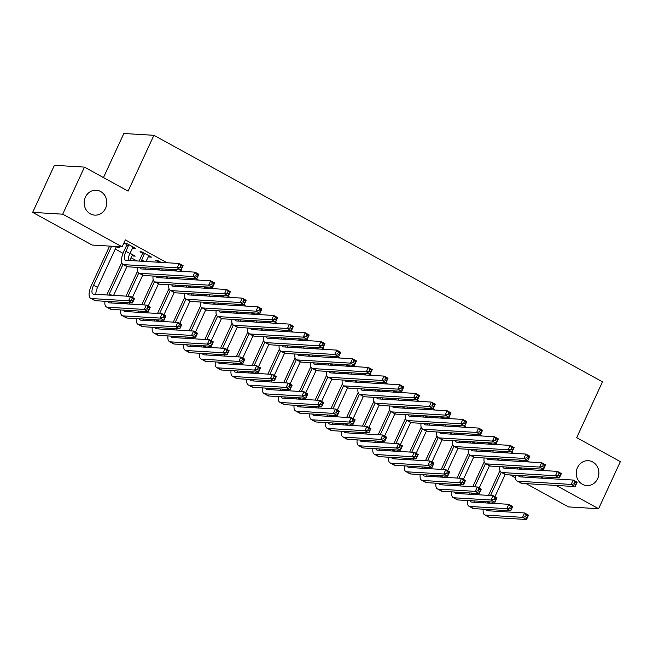 <?xml version="1.0" encoding="UTF-8"?>
<svg xmlns="http://www.w3.org/2000/svg" width="653" height="653" viewBox="0 0 653 653"><rect width="100%" height="100%" fill="white"/><g stroke="black" fill="none" stroke-linecap="round" stroke-linejoin="round"><path stroke-width="0.98" d="M105.582 208.234A12.464 11.321 -86.6 0 1 94.75 215.131A12.464 11.321 -86.6 0 1 85.404 197.141A12.464 11.321 -86.6 0 1 96.244 190.243A12.464 11.321 -86.6 0 1 105.582 208.234M597.65 478.682A12.464 11.321 -86.6 0 1 586.818 485.579A12.464 11.321 -86.6 0 1 577.481 467.597A12.464 11.321 -86.6 0 1 588.312 460.692A12.464 11.321 -86.6 0 1 597.65 478.682M115.263 249.038L123.033 253.315M131.024 257.706L136.926 260.947M150.019 268.146L152.688 269.607M165.772 276.807L168.45 278.276M181.534 285.467L184.211 286.936M197.296 294.128L199.973 295.597M213.058 302.796L215.735 304.265M228.819 311.457L231.497 312.926M244.581 320.117L247.258 321.586M260.343 328.786L263.012 330.247M276.105 337.446L278.774 338.915M291.867 346.106L294.536 347.576M307.628 354.767L310.297 356.236M323.39 363.435L326.059 364.905M339.152 372.096L341.821 373.565M354.914 380.756L357.583 382.225M370.675 389.425L373.345 390.886M386.437 398.085L389.106 399.554M402.199 406.746L404.868 408.215M417.961 415.406L420.63 416.875M433.723 424.075L436.392 425.544M449.484 432.735L452.154 434.204M465.246 441.395L467.915 442.865M481 450.064L483.677 451.525M496.762 458.724L499.439 460.194M92.073 245.038L32.65 212.38L62.712 214.184L122.127 246.842L92.073 245.038M62.712 214.184L84.466 167.103L54.403 165.299L32.65 212.38M103.484 177.559L123.85 133.498L153.904 135.302L602.474 381.842L576.689 437.641L620.35 461.638L598.597 508.72L568.534 506.916L526.187 483.644M515.495 477.767L510.426 474.976M512.295 467.368L511.707 468.642M133.547 255.209L133.179 256.009L135.212 256.123L130.004 253.266M133.179 256.009L132.086 255.405M149.79 256.188L149.431 256.98L151.455 257.102L142.003 251.903L139.971 251.78L142.525 253.184M149.431 256.98L148.337 256.376M176.857 271.06L174.18 269.591M174.049 270.513L172.155 269.469M208.38 288.389L205.703 286.92M205.573 287.842L203.679 286.798M239.904 305.71L237.227 304.241M237.096 305.163L235.194 304.118M271.428 323.039L268.75 321.57M268.62 322.492L266.718 321.447M302.943 340.36L300.274 338.891M300.143 339.813L298.241 338.768M334.467 357.689L331.797 356.22M331.667 357.142L329.765 356.097M365.99 375.01L363.321 373.549M363.19 374.463L361.289 373.426M397.514 392.339L394.845 390.869M394.714 391.792L392.812 390.747M429.037 409.668L426.368 408.198M426.229 409.121L424.336 408.076M460.561 426.989L457.892 425.519M457.753 426.442L455.859 425.397M492.084 444.318L489.407 442.848M489.277 443.771L487.383 442.726M523.608 461.638L520.931 460.169M520.8 461.091L518.906 460.055M529.493 461.998L526.824 460.528M513.731 453.329L511.062 451.86M497.97 444.669L495.3 443.199M482.208 436.008L479.539 434.539M466.446 427.34L463.777 425.878M450.692 418.679L448.015 417.21M434.931 410.019L432.253 408.549M419.169 401.358L416.492 399.889M403.407 392.69L400.73 391.22M387.645 384.029L384.968 382.56M371.884 375.369L369.206 373.9M356.122 366.7L353.453 365.239M340.36 358.04L337.691 356.571M324.598 349.379L321.929 347.91M308.836 340.719L306.167 339.25M293.075 332.05L290.405 330.581M277.313 323.39L274.644 321.921M261.551 314.73L258.882 313.26M245.789 306.061L243.12 304.592M230.027 297.401L227.358 295.931M214.266 288.74L211.596 287.271M198.504 280.08L195.835 278.611M182.742 271.411L180.073 269.942M166.98 262.751L125.352 239.871L122.127 246.842M507.846 452.978L505.169 451.509M505.038 452.431L503.145 451.386M476.323 435.649L473.654 434.188M473.515 435.102L471.621 434.065M444.799 418.328L442.13 416.859M441.991 417.781L440.098 416.736M413.276 400.999L410.606 399.53M410.476 400.452L408.574 399.407M381.752 383.678L379.083 382.209M378.952 383.131L377.05 382.087M350.228 366.349L347.559 364.88M347.429 365.802L345.527 364.758M318.705 349.029L316.036 347.559M315.905 348.482L314.003 347.437M287.181 331.7L284.512 330.23M284.382 331.153L282.48 330.108M255.666 314.371L252.989 312.909M252.858 313.824L250.956 312.787M224.142 297.05L221.465 295.58M221.334 296.503L219.441 295.458M192.619 279.721L189.941 278.251M189.811 279.174L187.917 278.129M161.095 262.4L157.765 260.563L155.732 260.441L158.287 261.853M134.028 247.52L133.669 248.32L135.693 248.442L126.241 243.243L124.209 243.12L126.764 244.524M133.669 248.32L132.575 247.716M117.769 246.581L117.418 247.34L119.45 247.463L117.85 246.589M117.418 247.34L116.324 246.744M542.357 469.172L541.77 470.446M540.488 476.78L543.157 478.249M556.25 485.44L598.597 508.72M84.466 167.103L128.119 191.1L153.904 135.302M520.025 467.834L519.992 467.899A9.738 3.738 -61.2 0 0 519.478 469.107M524.832 468.128L524.245 469.401M517.429 468.985A14.611 5.608 118.8 0 1 517.968 467.777L517.992 467.711M520.768 461.467L520.874 460.169M522.302 475.686A9.738 3.738 -61.2 0 0 522.318 477M518.506 475.466A9.738 3.738 -61.2 0 0 519.364 476.674A9.738 3.738 -61.2 0 0 520.025 476.861L573.203 480.053L577.138 482.216L575.13 486.575L521.951 483.383A14.611 5.608 118.8 0 1 520.963 483.114L517.021 480.943A14.611 5.608 118.8 0 1 515.609 475.286M575.603 484.681L576.411 482.934L574.836 482.069L574.028 483.816L575.603 484.681L575.13 486.575L571.187 484.412L518.017 481.22A14.611 5.608 118.8 0 1 517.021 480.943M574.028 483.816L571.187 484.412L573.203 480.053L574.836 482.069M576.411 482.934L577.138 482.216M485.073 502.892A14.611 5.608 118.8 0 1 485.603 501.675L485.628 501.618M488.509 495.374L499.986 470.544M508.581 467.148L507.993 468.421M502.745 466.797A9.738 3.738 -61.2 0 0 503.602 468.013A9.738 3.738 -61.2 0 0 504.263 468.201L557.442 471.384L561.376 473.556L559.368 477.914L506.189 474.723A14.611 5.608 118.8 0 1 505.202 474.445L494.941 496.68M492.468 502.026L491.88 503.3M559.841 476.021L560.649 474.274L559.074 473.409L558.266 475.155L559.841 476.021L559.368 477.914L555.425 475.743L502.255 472.56A14.611 5.608 118.8 0 1 501.259 472.282L490.542 495.496M487.66 501.733L487.636 501.798A9.738 3.738 -61.2 0 0 487.114 503.014M489.938 509.593A9.738 3.738 -61.2 0 0 489.954 510.899M486.142 509.364A9.738 3.738 -61.2 0 0 487.007 510.581A9.738 3.738 -61.2 0 0 487.669 510.76L524.588 512.972L528.53 515.144L526.514 519.502L489.595 517.29A14.611 5.608 118.8 0 1 488.599 517.013L484.657 514.842A14.611 5.608 118.8 0 1 483.244 509.185M526.995 517.609L527.804 515.862L526.22 514.997L525.42 516.743L526.995 517.609L526.514 519.502L522.571 517.339L485.652 515.119A14.611 5.608 118.8 0 1 484.657 514.842M525.42 516.743L522.571 517.339L524.588 512.972L526.22 514.997M527.804 515.862L528.53 515.144M504.263 459.173L504.23 459.239A9.738 3.738 -61.2 0 0 503.716 460.447M509.071 459.459L508.483 460.732M501.667 460.324A14.611 5.608 118.8 0 1 502.206 459.116L502.23 459.051M505.006 452.807L505.112 451.509M506.54 467.026A9.738 3.738 -61.2 0 0 506.557 468.34M505.202 474.445L501.259 472.282A14.611 5.608 118.8 0 1 499.847 466.626M558.266 475.155L555.425 475.743L557.442 471.384L559.074 473.409M560.649 474.274L561.376 473.556M488.501 450.513L488.468 450.578A9.738 3.738 -61.2 0 0 487.954 451.786M493.309 450.799L492.721 452.072M485.905 451.664A14.611 5.608 118.8 0 1 486.444 450.456L486.469 450.39M489.252 444.146L489.35 442.84M490.778 458.365A9.738 3.738 -61.2 0 0 490.795 459.671M486.983 458.137A9.738 3.738 -61.2 0 0 487.84 459.353A9.738 3.738 -61.2 0 0 488.509 459.532L541.68 462.724L545.614 464.887L543.606 469.246L490.427 466.062A14.611 5.608 118.8 0 1 489.44 465.785L485.497 463.622A14.611 5.608 118.8 0 1 484.085 457.965M544.08 467.352L544.888 465.613L543.312 464.748L542.504 466.487L544.08 467.352L543.606 469.246L539.664 467.083L486.493 463.899A14.611 5.608 118.8 0 1 485.497 463.622L474.78 486.836M542.504 466.487L539.664 467.083L541.68 462.724L543.312 464.748M544.888 465.613L545.614 464.887M469.311 494.223A14.611 5.608 118.8 0 1 469.842 493.015L469.866 492.95M472.748 486.714L484.224 461.875M492.819 458.488L492.231 459.761M489.448 465.793L479.18 488.02M476.706 493.358L476.119 494.631M471.899 493.072L471.874 493.137A9.738 3.738 -61.2 0 0 471.352 494.345M474.176 500.924A9.738 3.738 -61.2 0 0 474.192 502.239M470.38 500.696A9.738 3.738 -61.2 0 0 471.246 501.912A9.738 3.738 -61.2 0 0 471.907 502.1L508.826 504.312L512.768 506.475L510.752 510.842L473.833 508.622A14.611 5.608 118.8 0 1 472.837 508.344L468.895 506.181A14.611 5.608 118.8 0 1 467.483 500.525M511.234 508.948L512.042 507.201L510.458 506.336L509.658 508.075L511.234 508.948L510.752 510.842L506.818 508.671L469.891 506.459A14.611 5.608 118.8 0 1 468.895 506.181M509.658 508.075L506.818 508.671L508.826 504.312L510.458 506.336M512.042 507.201L512.768 506.475M453.549 485.563A14.611 5.608 118.8 0 1 454.08 484.355L454.104 484.289M456.994 478.053L468.47 453.215M477.057 449.827L476.47 451.101M471.221 449.476A9.738 3.738 -61.2 0 0 472.078 450.692A9.738 3.738 -61.2 0 0 472.748 450.872L525.918 454.064L529.852 456.227L527.844 460.585L474.674 457.402A14.611 5.608 118.8 0 1 473.678 457.124L463.418 479.351M460.945 484.697L460.357 485.971M469.744 454.961L459.018 478.176M456.137 484.412L456.112 484.477A9.738 3.738 -61.2 0 0 455.59 485.685M458.414 492.264A9.738 3.738 -61.2 0 0 458.43 493.57M454.619 492.035A9.738 3.738 -61.2 0 0 455.484 493.252A9.738 3.738 -61.2 0 0 456.145 493.439L493.064 495.651L497.006 497.815L494.99 502.173L458.071 499.961A14.611 5.608 118.8 0 1 457.076 499.684L453.133 497.521A14.611 5.608 118.8 0 1 451.721 491.864M495.472 500.28L496.28 498.541L494.705 497.668L493.897 499.414L495.472 500.28L494.99 502.173L491.056 500.01L454.129 497.798A14.611 5.608 118.8 0 1 453.133 497.521M493.897 499.414L491.056 500.01L493.064 495.651L494.705 497.668M496.28 498.541L497.006 497.815M472.739 441.844L472.707 441.91A9.738 3.738 -61.2 0 0 472.192 443.126M477.547 442.138L476.959 443.411M470.144 443.003A14.611 5.608 118.8 0 1 470.682 441.787L470.707 441.722M473.49 435.486L473.588 434.18M475.017 449.705A9.738 3.738 -61.2 0 0 475.033 451.011M528.318 458.692L529.126 456.945L527.551 456.08L526.742 457.826L528.318 458.692L527.844 460.585L523.902 458.422L470.731 455.231A14.611 5.608 118.8 0 1 469.736 454.953A14.611 5.608 118.8 0 1 468.323 449.297M526.742 457.826L523.902 458.422L525.918 454.064L527.551 456.08M529.126 456.945L529.852 456.227M456.978 433.184L456.953 433.249A9.738 3.738 -61.2 0 0 456.431 434.457M461.785 433.47L461.198 434.743M454.382 434.335A14.611 5.608 118.8 0 1 454.921 433.127L454.945 433.061M457.729 426.817L457.826 425.519M459.255 441.036A9.738 3.738 -61.2 0 0 459.271 442.35M455.459 440.808A9.738 3.738 -61.2 0 0 456.325 442.024A9.738 3.738 -61.2 0 0 456.986 442.212L510.156 445.395L514.099 447.566L512.083 451.925L458.912 448.733A14.611 5.608 118.8 0 1 457.916 448.456L447.656 470.691M512.556 450.031L513.364 448.285L511.789 447.419L510.981 449.166L512.556 450.031L512.083 451.925L508.14 449.762L454.97 446.57A14.611 5.608 118.8 0 1 453.974 446.293A14.611 5.608 118.8 0 1 452.562 440.636M510.981 449.166L508.14 449.762L510.156 445.395L511.789 447.419M513.364 448.285L514.099 447.566M437.788 476.902A14.611 5.608 118.8 0 1 438.318 475.686L438.351 475.629M441.232 469.393L452.709 444.554M461.304 441.159L460.708 442.432M445.183 476.037L444.595 477.31M453.982 446.301L443.256 469.507M440.375 475.751L440.351 475.808A9.738 3.738 -61.2 0 0 439.828 477.025M442.652 483.604A9.738 3.738 -61.2 0 0 442.669 484.91M438.857 483.375A9.738 3.738 -61.2 0 0 439.722 484.591A9.738 3.738 -61.2 0 0 440.383 484.771L477.302 486.991L481.245 489.154L479.229 493.513L442.31 491.301A14.611 5.608 118.8 0 1 441.314 491.023L437.371 488.86A14.611 5.608 118.8 0 1 435.959 483.204M479.71 491.619L480.518 489.872L478.943 489.007L478.135 490.754L479.71 491.619L479.229 493.513L475.294 491.35L438.367 489.13A14.611 5.608 118.8 0 1 437.371 488.86M478.135 490.754L475.294 491.35L477.302 486.991L478.943 489.007M480.518 489.872L481.245 489.154M422.026 468.234A14.611 5.608 118.8 0 1 422.556 467.026L422.589 466.96M425.47 460.724L436.947 435.886M445.542 432.498L444.954 433.772M439.698 432.147A9.738 3.738 -61.2 0 0 440.563 433.363A9.738 3.738 -61.2 0 0 441.224 433.551L494.394 436.735L498.337 438.906L496.321 443.265L443.15 440.073A14.611 5.608 118.8 0 1 442.154 439.796L431.894 462.03M429.421 467.377L428.833 468.65M496.794 441.371L497.602 439.624L496.027 438.759L495.219 440.497L496.794 441.371L496.321 443.265L492.378 441.093L439.208 437.91A14.611 5.608 118.8 0 1 438.212 437.632L427.495 460.847M424.613 467.083L424.589 467.148A9.738 3.738 -61.2 0 0 424.066 468.364M426.891 474.935A9.738 3.738 -61.2 0 0 426.907 476.249M423.095 474.715A9.738 3.738 -61.2 0 0 423.96 475.923A9.738 3.738 -61.2 0 0 424.621 476.11L461.54 478.322L465.483 480.494L463.467 484.853L426.548 482.632A14.611 5.608 118.8 0 1 425.552 482.363L421.609 480.192A14.611 5.608 118.8 0 1 420.197 474.535M463.948 482.959L464.756 481.212L463.181 480.347L462.373 482.094L463.948 482.959L463.467 484.853L459.532 482.681L422.605 480.469A14.611 5.608 118.8 0 1 421.609 480.192M462.373 482.094L459.532 482.681L461.54 478.322L463.181 480.347M464.756 481.212L465.483 480.494M441.216 424.523L441.191 424.589A9.738 3.738 -61.2 0 0 440.669 425.797M446.023 424.809L445.436 426.083M438.628 425.674A14.611 5.608 118.8 0 1 439.159 424.466L439.183 424.401M441.967 418.157L442.073 416.859M443.493 432.376A9.738 3.738 -61.2 0 0 443.509 433.682M442.154 439.796L438.212 437.632A14.611 5.608 118.8 0 1 436.8 431.976M495.219 440.497L492.378 441.093L494.394 436.735L496.027 438.759M497.602 439.624L498.337 438.906M406.264 459.573A14.611 5.608 118.8 0 1 406.795 458.365L406.827 458.3M409.709 452.064L421.185 427.225M429.78 423.838L429.192 425.111M423.936 423.487A9.738 3.738 -61.2 0 0 424.801 424.703A9.738 3.738 -61.2 0 0 425.462 424.883L478.633 428.074L482.575 430.237L480.559 434.596L427.389 431.413A14.611 5.608 118.8 0 1 426.393 431.135L416.132 453.37M413.659 458.708L413.071 459.981M481.032 432.702L481.841 430.964L480.265 430.09L479.457 431.837L481.032 432.702L480.559 434.596L476.617 432.433L423.446 429.241A14.611 5.608 118.8 0 1 422.45 428.972L411.733 452.186M408.851 458.422L408.827 458.488A9.738 3.738 -61.2 0 0 408.305 459.696M411.129 466.275A9.738 3.738 -61.2 0 0 411.145 467.589M407.333 466.046A9.738 3.738 -61.2 0 0 408.198 467.262A9.738 3.738 -61.2 0 0 408.86 467.45L445.787 469.662L449.721 471.825L447.705 476.184L410.786 473.972A14.611 5.608 118.8 0 1 409.79 473.694L405.848 471.531A14.611 5.608 118.8 0 1 404.436 465.875M448.187 474.29L448.995 472.552L447.419 471.686L446.611 473.425L448.187 474.29L447.705 476.184L443.771 474.021L406.843 471.809A14.611 5.608 118.8 0 1 405.848 471.531M446.611 473.425L443.771 474.021L445.787 469.662L447.419 471.686M448.995 472.552L449.721 471.825M425.454 415.863L425.43 415.92A9.738 3.738 -61.2 0 0 424.907 417.136M430.262 416.149L429.674 417.422M422.866 417.014A14.611 5.608 118.8 0 1 423.397 415.798L423.422 415.741M426.205 409.496L426.311 408.19M427.731 423.715A9.738 3.738 -61.2 0 0 427.748 425.021M426.393 431.135L422.45 428.972A14.611 5.608 118.8 0 1 421.038 423.315M479.457 431.837L476.617 432.433L478.633 428.074L480.265 430.09M481.841 430.964L482.575 430.237M390.502 450.913A14.611 5.608 118.8 0 1 391.033 449.705L391.065 449.639M393.947 443.403L405.423 418.565M414.018 415.169L413.431 416.443M410.639 422.475L400.371 444.701M397.906 450.048L397.31 451.321M406.705 420.312L395.979 443.526M393.09 449.762L393.065 449.827A9.738 3.738 -61.2 0 0 392.543 451.035M395.367 457.614A9.738 3.738 -61.2 0 0 395.383 458.92M391.571 457.386A9.738 3.738 -61.2 0 0 392.437 458.602A9.738 3.738 -61.2 0 0 393.098 458.79L430.025 461.002L433.959 463.165L431.951 467.524L395.024 465.311A14.611 5.608 118.8 0 1 394.028 465.034L390.094 462.871A14.611 5.608 118.8 0 1 388.674 457.214M432.425 465.63L433.233 463.883L431.657 463.018L430.849 464.765L432.425 465.63L431.951 467.524L428.009 465.36L391.082 463.148A14.611 5.608 118.8 0 1 390.094 462.871M430.849 464.765L428.009 465.36L430.025 461.002L431.657 463.018M433.233 463.883L433.959 463.165M409.692 407.194L409.668 407.26A9.738 3.738 -61.2 0 0 409.145 408.468M414.5 407.488L413.912 408.754M407.105 408.345A14.611 5.608 118.8 0 1 407.635 407.137L407.66 407.072M410.443 400.828L410.549 399.53M411.97 415.047A9.738 3.738 -61.2 0 0 411.986 416.361M408.174 414.826A9.738 3.738 -61.2 0 0 409.039 416.034A9.738 3.738 -61.2 0 0 409.7 416.222L462.871 419.414L466.813 421.577L464.797 425.936L411.627 422.744A14.611 5.608 118.8 0 1 410.631 422.475L406.688 420.303A14.611 5.608 118.8 0 1 405.276 414.647M465.279 424.042L466.079 422.295L464.503 421.43L463.695 423.177L465.279 424.042L464.797 425.936L460.855 423.773L407.684 420.581A14.611 5.608 118.8 0 1 406.688 420.303M463.695 423.177L460.855 423.773L462.871 419.414L464.503 421.43M466.079 422.295L466.813 421.577M393.93 398.534L393.906 398.599A9.738 3.738 -61.2 0 0 393.384 399.807M398.738 398.82L398.15 400.093M391.343 399.685A14.611 5.608 118.8 0 1 391.873 398.477L391.906 398.412M394.681 392.167L394.787 390.869M396.208 406.386A9.738 3.738 -61.2 0 0 396.224 407.701M392.412 406.158A9.738 3.738 -61.2 0 0 393.277 407.374A9.738 3.738 -61.2 0 0 393.939 407.562L447.109 410.745L451.052 412.916L449.035 417.275L395.865 414.084A14.611 5.608 118.8 0 1 394.869 413.806L384.609 436.041M449.517 415.381L450.317 413.635L448.742 412.769L447.934 414.516L449.517 415.381L449.035 417.275L445.093 415.104L391.922 411.921A14.611 5.608 118.8 0 1 390.927 411.643A14.611 5.608 118.8 0 1 389.514 405.986M447.934 414.516L445.093 415.104L447.109 410.745L448.742 412.769M450.317 413.635L451.052 412.916M378.169 389.874L378.144 389.931A9.738 3.738 -61.2 0 0 377.622 391.147M382.976 390.159L382.389 391.433M375.581 391.025A14.611 5.608 118.8 0 1 376.112 389.817L376.144 389.751M378.92 383.507L379.026 382.201M380.446 397.726A9.738 3.738 -61.2 0 0 380.462 399.032M376.65 397.497A9.738 3.738 -61.2 0 0 377.516 398.714A9.738 3.738 -61.2 0 0 378.177 398.893L431.347 402.085L435.29 404.248L433.274 408.607L380.103 405.423A14.611 5.608 118.8 0 1 379.107 405.146L368.847 427.38M433.755 406.713L434.555 404.974L432.98 404.109L432.18 405.848L433.755 406.713L433.274 408.607L429.331 406.444L376.161 403.26A14.611 5.608 118.8 0 1 375.165 402.983A14.611 5.608 118.8 0 1 373.753 397.326M432.18 405.848L429.331 406.444L431.347 402.085L432.98 404.109M434.555 404.974L435.29 404.248M362.407 381.205L362.382 381.27A9.738 3.738 -61.2 0 0 361.86 382.487M367.215 381.499L366.627 382.772M359.819 382.364A14.611 5.608 118.8 0 1 360.35 381.148L360.383 381.083M363.158 374.846L363.264 373.54M364.684 389.066A9.738 3.738 -61.2 0 0 364.701 390.372M360.889 388.837A9.738 3.738 -61.2 0 0 361.754 390.053A9.738 3.738 -61.2 0 0 362.415 390.233L415.586 393.424L419.528 395.587L417.512 399.946L364.341 396.763A14.611 5.608 118.8 0 1 363.346 396.485L353.085 418.712M417.993 398.052L418.793 396.306L417.218 395.44L416.418 397.187L417.993 398.052L417.512 399.946L413.569 397.783L360.399 394.592A14.611 5.608 118.8 0 1 359.411 394.314A14.611 5.608 118.8 0 1 357.991 388.657M416.418 397.187L413.569 397.783L415.586 393.424L417.218 395.44M418.793 396.306L419.528 395.587M346.653 372.545L346.621 372.61A9.738 3.738 -61.2 0 0 346.098 373.818M351.461 372.83L350.865 374.104M344.058 373.696A14.611 5.608 118.8 0 1 344.588 372.488L344.621 372.422M347.396 366.178L347.502 364.88M348.922 380.397A9.738 3.738 -61.2 0 0 348.939 381.711M345.127 380.168A9.738 3.738 -61.2 0 0 345.992 381.385A9.738 3.738 -61.2 0 0 346.653 381.572L399.824 384.756L403.766 386.927L401.75 391.286L348.58 388.094A14.611 5.608 118.8 0 1 347.584 387.817L343.649 385.654A14.611 5.608 118.8 0 1 342.229 379.997M402.232 389.392L403.032 387.645L401.456 386.78L400.656 388.527L402.232 389.392L401.75 391.286L397.808 389.123L344.637 385.931A14.611 5.608 118.8 0 1 343.649 385.654M400.656 388.527L397.808 389.123L399.824 384.756L401.456 386.78M403.032 387.645L403.766 386.927M330.891 363.884L330.859 363.95A9.738 3.738 -61.2 0 0 330.336 365.158M335.699 364.17L335.111 365.443M328.296 365.035A14.611 5.608 118.8 0 1 328.826 363.827L328.859 363.762M331.634 357.518L331.74 356.22M333.161 371.737A9.738 3.738 -61.2 0 0 333.185 373.043M329.365 371.508A9.738 3.738 -61.2 0 0 330.23 372.724A9.738 3.738 -61.2 0 0 330.891 372.912L384.062 376.095L388.004 378.267L385.988 382.625L332.818 379.434A14.611 5.608 118.8 0 1 331.822 379.156L327.888 376.993A14.611 5.608 118.8 0 1 326.467 371.337M386.47 380.732L387.27 378.985L385.694 378.12L384.895 379.858L386.47 380.732L385.988 382.625L382.046 380.454L328.875 377.271A14.611 5.608 118.8 0 1 327.888 376.993L317.17 400.207M384.895 379.858L382.046 380.454L384.062 376.095L385.694 378.12M387.27 378.985L388.004 378.267M315.13 355.224L315.097 355.281A9.738 3.738 -61.2 0 0 314.575 356.497M319.937 355.51L319.35 356.783M312.534 356.375A14.611 5.608 118.8 0 1 313.065 355.159L313.097 355.101M315.872 348.857L315.979 347.551M317.399 363.076A9.738 3.738 -61.2 0 0 317.423 364.382M313.603 362.848A9.738 3.738 -61.2 0 0 314.468 364.064A9.738 3.738 -61.2 0 0 315.13 364.243L368.3 367.435L372.243 369.598L370.227 373.957L317.056 370.773A14.611 5.608 118.8 0 1 316.06 370.496L312.126 368.325A14.611 5.608 118.8 0 1 310.706 362.676M370.708 372.063L371.516 370.324L369.933 369.451L369.133 371.198L370.708 372.063L370.227 373.957L366.284 371.794L313.114 368.602A14.611 5.608 118.8 0 1 312.126 368.325L301.408 391.547M369.133 371.198L366.284 371.794L368.3 367.435L369.933 369.451M371.516 370.324L372.243 369.598M299.368 346.555L299.335 346.621A9.738 3.738 -61.2 0 0 298.813 347.829M304.176 346.849L303.588 348.114M296.772 347.706A14.611 5.608 118.8 0 1 297.303 346.498L297.335 346.433M300.111 340.189L300.217 338.891M301.637 354.408A9.738 3.738 -61.2 0 0 301.662 355.722M297.841 354.187A9.738 3.738 -61.2 0 0 298.707 355.395A9.738 3.738 -61.2 0 0 299.368 355.583L352.538 358.775L356.481 360.938L354.465 365.296L301.294 362.105A14.611 5.608 118.8 0 1 300.298 361.835L290.038 384.062M354.946 363.403L355.754 361.656L354.171 360.791L353.371 362.537L354.946 363.403L354.465 365.296L350.53 363.133L297.352 359.942A14.611 5.608 118.8 0 1 296.364 359.664A14.611 5.608 118.8 0 1 294.952 354.008M353.371 362.537L350.53 363.133L352.538 358.775L354.171 360.791M355.754 361.656L356.481 360.938M283.606 337.895L283.573 337.96A9.738 3.738 -61.2 0 0 283.051 339.168M288.414 338.181L287.826 339.454M281.01 339.046A14.611 5.608 118.8 0 1 281.541 337.838L281.574 337.772M284.349 331.528L284.455 330.23M285.875 345.747A9.738 3.738 -61.2 0 0 285.9 347.061M282.08 345.519A9.738 3.738 -61.2 0 0 282.945 346.735A9.738 3.738 -61.2 0 0 283.606 346.923L336.777 350.106L340.719 352.277L338.703 356.636L285.532 353.444A14.611 5.608 118.8 0 1 284.537 353.167L280.602 351.004A14.611 5.608 118.8 0 1 279.19 345.347M339.185 354.742L339.993 352.995L338.417 352.13L337.609 353.877L339.185 354.742L338.703 356.636L334.769 354.465L281.59 351.281A14.611 5.608 118.8 0 1 280.602 351.004M337.609 353.877L334.769 354.465L336.777 350.106L338.417 352.13M339.993 352.995L340.719 352.277M267.844 329.234L267.812 329.292A9.738 3.738 -61.2 0 0 267.297 330.508M272.652 329.52L272.064 330.793M265.249 330.385A14.611 5.608 118.8 0 1 265.779 329.177L265.812 329.112M268.587 322.868L268.693 321.562M270.113 337.087A9.738 3.738 -61.2 0 0 270.138 338.393M266.318 336.858A9.738 3.738 -61.2 0 0 267.183 338.074A9.738 3.738 -61.2 0 0 267.844 338.254L321.015 341.446L324.957 343.609L322.941 347.967L269.771 344.784A14.611 5.608 118.8 0 1 268.783 344.506L258.523 366.741M323.423 346.074L324.231 344.335L322.655 343.47L321.847 345.208L323.423 346.074L322.941 347.967L319.007 345.804L265.828 342.621A14.611 5.608 118.8 0 1 264.84 342.343A14.611 5.608 118.8 0 1 263.428 336.687M321.847 345.208L319.007 345.804L321.015 341.446L322.655 343.47M324.231 344.335L324.957 343.609M252.082 320.566L252.05 320.631A9.738 3.738 -61.2 0 0 251.536 321.847M256.89 320.86L256.303 322.133M249.487 321.725A14.611 5.608 118.8 0 1 250.017 320.509L250.05 320.443M252.825 314.207L252.931 312.901M254.352 328.426A9.738 3.738 -61.2 0 0 254.376 329.732M250.556 328.198A9.738 3.738 -61.2 0 0 251.421 329.414A9.738 3.738 -61.2 0 0 252.082 329.594L305.253 332.785L309.196 334.948L307.179 339.307L254.009 336.124A14.611 5.608 118.8 0 1 253.021 335.846L242.761 358.073M307.661 337.413L308.469 335.666L306.894 334.801L306.086 336.548L307.661 337.413L307.179 339.307L303.245 337.144L250.075 333.952A14.611 5.608 118.8 0 1 249.079 333.675A14.611 5.608 118.8 0 1 247.667 328.018M306.086 336.548L303.245 337.144L305.253 332.785L306.894 334.801M308.469 335.666L309.196 334.948M236.321 311.905L236.288 311.971A9.738 3.738 -61.2 0 0 235.774 313.179M241.128 312.191L240.541 313.464M233.725 313.056A14.611 5.608 118.8 0 1 234.256 311.848L234.288 311.783M237.063 305.539L237.17 304.241M238.59 319.758A9.738 3.738 -61.2 0 0 238.614 321.072M234.794 319.529A9.738 3.738 -61.2 0 0 235.66 320.745A9.738 3.738 -61.2 0 0 236.321 320.933L289.499 324.117L293.434 326.288L291.418 330.647L238.247 327.455A14.611 5.608 118.8 0 1 237.259 327.177L233.317 325.014A14.611 5.608 118.8 0 1 231.905 319.358M291.899 328.753L292.707 327.006L291.132 326.141L290.324 327.888L291.899 328.753L291.418 330.647L287.483 328.483L234.313 325.292A14.611 5.608 118.8 0 1 233.317 325.014L222.6 348.229M290.324 327.888L287.483 328.483L289.499 324.117L291.132 326.141M292.707 327.006L293.434 326.288M220.559 303.245L220.526 303.31A9.738 3.738 -61.2 0 0 220.012 304.518M225.367 303.531L224.779 304.804M217.963 304.396A14.611 5.608 118.8 0 1 218.494 303.188L218.526 303.123M221.302 296.878L221.408 295.58M222.836 311.097A9.738 3.738 -61.2 0 0 222.853 312.403M219.041 310.869A9.738 3.738 -61.2 0 0 219.898 312.085A9.738 3.738 -61.2 0 0 220.559 312.273L273.738 315.456L277.672 317.619L275.664 321.986L222.485 318.795A14.611 5.608 118.8 0 1 221.498 318.517L217.555 316.354A14.611 5.608 118.8 0 1 216.143 310.697M276.137 320.084L276.945 318.346L275.37 317.48L274.562 319.219L276.137 320.084L275.664 321.986L271.721 319.815L218.551 316.632A14.611 5.608 118.8 0 1 217.555 316.354L206.838 339.568M274.562 319.219L271.721 319.815L273.738 315.456L275.37 317.48M276.945 318.346L277.672 317.619M204.797 294.576L204.764 294.642A9.738 3.738 -61.2 0 0 204.25 295.858M209.605 294.87L209.017 296.144M202.201 295.736A14.611 5.608 118.8 0 1 202.74 294.519L202.765 294.462M205.54 288.218L205.646 286.912M207.074 302.437A9.738 3.738 -61.2 0 0 207.091 303.743M203.279 302.208A9.738 3.738 -61.2 0 0 204.136 303.425A9.738 3.738 -61.2 0 0 204.797 303.604L257.976 306.796L261.91 308.959L259.902 313.318L206.723 310.134A14.611 5.608 118.8 0 1 205.736 309.857L195.476 332.083M260.376 311.424L261.184 309.685L259.608 308.812L258.8 310.559L260.376 311.424L259.902 313.318L255.96 311.154L202.789 307.963A14.611 5.608 118.8 0 1 201.793 307.685A14.611 5.608 118.8 0 1 200.381 302.037M258.8 310.559L255.96 311.154L257.976 306.796L259.608 308.812M261.184 309.685L261.91 308.959M374.74 442.252A14.611 5.608 118.8 0 1 375.271 441.036L375.304 440.971M378.185 434.735L389.661 409.904M398.257 406.509L397.669 407.782M382.144 441.387L381.548 442.661M394.869 413.806L390.927 411.643L380.217 434.857M377.336 441.093L377.303 441.159A9.738 3.738 -61.2 0 0 376.781 442.375M379.605 448.954A9.738 3.738 -61.2 0 0 379.63 450.26M375.81 448.725A9.738 3.738 -61.2 0 0 376.675 449.941A9.738 3.738 -61.2 0 0 377.336 450.121L414.263 452.333L418.198 454.504L416.19 458.863L379.262 456.651A14.611 5.608 118.8 0 1 378.267 456.374L374.332 454.202A14.611 5.608 118.8 0 1 372.912 448.546M416.663 456.969L417.471 455.223L415.896 454.357L415.088 456.104L416.663 456.969L416.19 458.863L412.247 456.7L375.32 454.48A14.611 5.608 118.8 0 1 374.332 454.202M415.088 456.104L412.247 456.7L414.263 452.333L415.896 454.357M417.471 455.223L418.198 454.504M358.979 433.584A14.611 5.608 118.8 0 1 359.509 432.376L359.542 432.31M362.423 426.074L373.9 401.236M382.495 397.848L381.907 399.122M366.382 432.719L365.794 433.992M375.181 402.983L364.456 426.197M361.574 432.433L361.542 432.498A9.738 3.738 -61.2 0 0 361.019 433.706M363.843 440.285A9.738 3.738 -61.2 0 0 363.868 441.599M360.048 440.057A9.738 3.738 -61.2 0 0 360.913 441.273A9.738 3.738 -61.2 0 0 361.574 441.461L398.501 443.673L402.436 445.836L400.428 450.203L363.501 447.982A14.611 5.608 118.8 0 1 362.505 447.705L358.57 445.542A14.611 5.608 118.8 0 1 357.15 439.885M400.901 448.301L401.709 446.562L400.134 445.697L399.326 447.436L400.901 448.301L400.428 450.203L396.485 448.031L359.558 445.819A14.611 5.608 118.8 0 1 358.57 445.542M399.326 447.436L396.485 448.031L398.501 443.673L400.134 445.697M401.709 446.562L402.436 445.836M343.217 424.923A14.611 5.608 118.8 0 1 343.747 423.715L343.78 423.65M346.661 417.414L358.138 392.575M366.733 389.188L366.145 390.461M350.62 424.058L350.032 425.332M359.419 394.322L348.694 417.536M345.812 423.773L345.78 423.838A9.738 3.738 -61.2 0 0 345.257 425.046M348.082 431.625A9.738 3.738 -61.2 0 0 348.106 432.931M344.286 431.396A9.738 3.738 -61.2 0 0 345.151 432.613A9.738 3.738 -61.2 0 0 345.812 432.8L382.74 435.012L386.674 437.175L384.666 441.534L347.739 439.322A14.611 5.608 118.8 0 1 346.743 439.045L342.809 436.881A14.611 5.608 118.8 0 1 341.397 431.225M385.139 439.64L385.947 437.902L384.372 437.028L383.564 438.775L385.139 439.64L384.666 441.534L380.723 439.371L343.796 437.159A14.611 5.608 118.8 0 1 342.809 436.881M383.564 438.775L380.723 439.371L382.74 435.012L384.372 437.028M385.947 437.902L386.674 437.175M327.455 416.263A14.611 5.608 118.8 0 1 327.986 415.047L328.018 414.99M330.9 408.754L342.376 383.915M350.971 380.519L350.383 381.793M347.592 387.825L337.323 410.051M334.858 415.398L334.271 416.671M343.658 385.662L332.932 408.868M330.051 415.112L330.018 415.169A9.738 3.738 -61.2 0 0 329.496 416.385M332.32 422.964A9.738 3.738 -61.2 0 0 332.344 424.27M328.524 422.736A9.738 3.738 -61.2 0 0 329.39 423.952A9.738 3.738 -61.2 0 0 330.051 424.132L366.978 426.352L370.912 428.515L368.904 432.874L331.977 430.662A14.611 5.608 118.8 0 1 330.981 430.384L327.047 428.221A14.611 5.608 118.8 0 1 325.635 422.564M369.378 430.98L370.186 429.233L368.61 428.368L367.802 430.115L369.378 430.98L368.904 432.874L364.962 430.711L328.035 428.49A14.611 5.608 118.8 0 1 327.047 428.221M367.802 430.115L364.962 430.711L366.978 426.352L368.61 428.368M370.186 429.233L370.912 428.515M311.693 407.594A14.611 5.608 118.8 0 1 312.224 406.386L312.256 406.321M315.138 400.085L326.614 375.246M335.209 371.859L334.622 373.132M331.838 379.164L321.562 401.391M319.097 406.737L318.509 408.011M314.289 406.444L314.256 406.509A9.738 3.738 -61.2 0 0 313.734 407.717M316.558 414.296A9.738 3.738 -61.2 0 0 316.583 415.61M312.763 414.075A9.738 3.738 -61.2 0 0 313.628 415.284A9.738 3.738 -61.2 0 0 314.289 415.471L351.216 417.683L355.159 419.855L353.142 424.213L316.215 421.993A14.611 5.608 118.8 0 1 315.228 421.724L311.285 419.553A14.611 5.608 118.8 0 1 309.873 413.896M353.616 422.32L354.424 420.573L352.849 419.708L352.04 421.446L353.616 422.32L353.142 424.213L349.2 422.042L312.273 419.83A14.611 5.608 118.8 0 1 311.285 419.553M352.04 421.446L349.2 422.042L351.216 417.683L352.849 419.708M354.424 420.573L355.159 419.855M295.931 398.934A14.611 5.608 118.8 0 1 296.462 397.726L296.495 397.661M299.376 391.425L310.852 366.586M319.448 363.199L318.86 364.472M316.076 370.496L305.8 392.731M303.335 398.069L302.747 399.342M298.527 397.783L298.494 397.848A9.738 3.738 -61.2 0 0 297.98 399.056M300.796 405.635A9.738 3.738 -61.2 0 0 300.821 406.95M297.001 405.407A9.738 3.738 -61.2 0 0 297.866 406.623A9.738 3.738 -61.2 0 0 298.527 406.811L335.454 409.023L339.397 411.186L337.381 415.545L300.453 413.333A14.611 5.608 118.8 0 1 299.466 413.055L295.523 410.892A14.611 5.608 118.8 0 1 294.111 405.235M337.854 413.651L338.662 411.912L337.087 411.047L336.279 412.786L337.854 413.651L337.381 415.545L333.438 413.382L296.511 411.17A14.611 5.608 118.8 0 1 295.523 410.892M336.279 412.786L333.438 413.382L335.454 409.023L337.087 411.047M338.662 411.912L339.397 411.186M280.17 390.274A14.611 5.608 118.8 0 1 280.7 389.066L280.733 389M283.614 382.764L295.091 357.926M303.686 354.53L303.098 355.803M287.573 389.408L286.985 390.682M300.298 361.835L296.364 359.664L285.647 382.887M282.765 389.123L282.733 389.188A9.738 3.738 -61.2 0 0 282.218 390.396M285.034 396.975A9.738 3.738 -61.2 0 0 285.059 398.281M281.239 396.746A9.738 3.738 -61.2 0 0 282.104 397.963A9.738 3.738 -61.2 0 0 282.765 398.142L319.692 400.362L323.635 402.526L321.619 406.884L284.692 404.672A14.611 5.608 118.8 0 1 283.704 404.395L279.762 402.232A14.611 5.608 118.8 0 1 278.349 396.575M322.092 404.991L322.9 403.244L321.325 402.379L320.517 404.125L322.092 404.991L321.619 406.884L317.676 404.721L280.757 402.509A14.611 5.608 118.8 0 1 279.762 402.232M320.517 404.125L317.676 404.721L319.692 400.362L321.325 402.379M322.9 403.244L323.635 402.526M264.408 381.613A14.611 5.608 118.8 0 1 264.938 380.397L264.971 380.332M267.852 374.096L279.329 349.265M287.924 345.87L287.336 347.143M284.553 353.175L274.276 375.402M271.811 380.748L271.224 382.021M280.61 351.012L269.885 374.218M267.004 380.454L266.971 380.519A9.738 3.738 -61.2 0 0 266.457 381.736M269.281 388.315A9.738 3.738 -61.2 0 0 269.297 389.621M265.485 388.086A9.738 3.738 -61.2 0 0 266.342 389.302A9.738 3.738 -61.2 0 0 267.004 389.482L303.931 391.694L307.873 393.865L305.857 398.224L268.93 396.012A14.611 5.608 118.8 0 1 267.942 395.734L264 393.563A14.611 5.608 118.8 0 1 262.588 387.906M306.339 396.33L307.139 394.583L305.563 393.718L304.755 395.465L306.339 396.33L305.857 398.224L301.915 396.053L264.996 393.841A14.611 5.608 118.8 0 1 264 393.563M304.755 395.465L301.915 396.053L303.931 391.694L305.563 393.718M307.139 394.583L307.873 393.865M248.646 372.945A14.611 5.608 118.8 0 1 249.185 371.737L249.209 371.671M252.091 365.435L263.567 340.597M272.162 337.209L271.575 338.483M256.049 372.079L255.462 373.353M268.783 344.506L264.84 342.343L254.123 365.558M251.242 371.794L251.209 371.859A9.738 3.738 -61.2 0 0 250.695 373.067M253.519 379.646A9.738 3.738 -61.2 0 0 253.535 380.96M249.724 379.417A9.738 3.738 -61.2 0 0 250.581 380.634A9.738 3.738 -61.2 0 0 251.242 380.821L288.169 383.033L292.111 385.197L290.095 389.563L253.168 387.343A14.611 5.608 118.8 0 1 252.18 387.066L248.238 384.903A14.611 5.608 118.8 0 1 246.826 379.246M290.577 387.662L291.377 385.923L289.801 385.058L288.993 386.796L290.577 387.662L290.095 389.563L286.153 387.392L249.234 385.18A14.611 5.608 118.8 0 1 248.238 384.903M288.993 386.796L286.153 387.392L288.169 383.033L289.801 385.058M291.377 385.923L292.111 385.197M232.884 364.284A14.611 5.608 118.8 0 1 233.423 363.076L233.448 363.011M236.329 356.775L247.805 331.936M256.4 328.549L255.813 329.822M240.288 363.419L239.7 364.692M253.021 335.846L249.079 333.675L238.361 356.897M235.48 363.133L235.447 363.199A9.738 3.738 -61.2 0 0 234.933 364.407M237.757 370.986A9.738 3.738 -61.2 0 0 237.774 372.292M233.962 370.757A9.738 3.738 -61.2 0 0 234.819 371.973A9.738 3.738 -61.2 0 0 235.48 372.161L272.407 374.373L276.35 376.536L274.333 380.895L237.406 378.683A14.611 5.608 118.8 0 1 236.419 378.405L232.476 376.242A14.611 5.608 118.8 0 1 231.064 370.586M274.815 379.001L275.615 377.263L274.04 376.389L273.24 378.136L274.815 379.001L274.333 380.895L270.391 378.732L233.472 376.52A14.611 5.608 118.8 0 1 232.476 376.242M273.24 378.136L270.391 378.732L272.407 374.373L274.04 376.389M275.615 377.263L276.35 376.536M217.123 355.624A14.611 5.608 118.8 0 1 217.661 354.408L217.686 354.35M220.567 348.114L232.044 323.276M240.639 319.88L240.051 321.154M237.268 327.186L226.999 349.412M224.526 354.759L223.938 356.032M219.718 354.473L219.686 354.53A9.738 3.738 -61.2 0 0 219.171 355.746M221.996 362.325A9.738 3.738 -61.2 0 0 222.012 363.631M218.2 362.097A9.738 3.738 -61.2 0 0 219.057 363.313A9.738 3.738 -61.2 0 0 219.726 363.492L256.645 365.713L260.588 367.876L258.572 372.234L221.645 370.022A14.611 5.608 118.8 0 1 220.657 369.745L216.714 367.582A14.611 5.608 118.8 0 1 215.302 361.925M259.053 370.341L259.853 368.594L258.278 367.729L257.478 369.476L259.053 370.341L258.572 372.234L254.629 370.071L217.71 367.851A14.611 5.608 118.8 0 1 216.714 367.582M257.478 369.476L254.629 370.071L256.645 365.713L258.278 367.729M259.853 368.594L260.588 367.876M201.361 346.955A14.611 5.608 118.8 0 1 201.899 345.747L201.924 345.682M204.805 339.446L216.282 314.607M224.877 311.22L224.289 312.493M221.506 318.525L211.237 340.752M208.764 346.098L208.176 347.363M203.956 345.804L203.924 345.87A9.738 3.738 -61.2 0 0 203.41 347.078M206.234 353.657A9.738 3.738 -61.2 0 0 206.25 354.971M202.438 353.436A9.738 3.738 -61.2 0 0 203.295 354.644A9.738 3.738 -61.2 0 0 203.965 354.832L240.884 357.044L244.826 359.215L242.81 363.574L205.891 361.354A14.611 5.608 118.8 0 1 204.895 361.085L200.953 358.913A14.611 5.608 118.8 0 1 199.54 353.257M243.291 361.68L244.091 359.934L242.516 359.068L241.716 360.807L243.291 361.68L242.81 363.574L238.867 361.403L201.948 359.191A14.611 5.608 118.8 0 1 200.953 358.913M241.716 360.807L238.867 361.403L240.884 357.044L242.516 359.068M244.091 359.934L244.826 359.215M185.599 338.295A14.611 5.608 118.8 0 1 186.138 337.087L186.162 337.021M189.043 330.785L200.52 305.947M209.115 302.559L208.527 303.833M193.002 337.43L192.415 338.703M201.801 307.694L191.076 330.908M188.195 337.144L188.17 337.209A9.738 3.738 -61.2 0 0 187.648 338.417M190.472 344.996A9.738 3.738 -61.2 0 0 190.488 346.31M186.676 344.768A9.738 3.738 -61.2 0 0 187.542 345.984A9.738 3.738 -61.2 0 0 188.203 346.172L225.122 348.384L229.064 350.547L227.048 354.906L190.129 352.693A14.611 5.608 118.8 0 1 189.133 352.416L185.191 350.253A14.611 5.608 118.8 0 1 183.779 344.596M227.53 353.012L228.33 351.273L226.754 350.408L225.954 352.147L227.53 353.012L227.048 354.906L223.106 352.742L186.187 350.53A14.611 5.608 118.8 0 1 185.191 350.253M225.954 352.147L223.106 352.742L225.122 348.384L226.754 350.408M228.33 351.273L229.064 350.547M169.845 329.634A14.611 5.608 118.8 0 1 170.376 328.426L170.4 328.361M173.282 322.125L184.758 297.286M193.353 293.891L192.766 295.164M187.517 293.548A9.738 3.738 -61.2 0 0 188.374 294.756A9.738 3.738 -61.2 0 0 189.035 294.944L242.214 298.135L246.148 300.298L244.14 304.657L190.962 301.466A14.611 5.608 118.8 0 1 189.974 301.196L179.714 323.423M177.241 328.769L176.653 330.043M244.614 302.763L245.422 301.017L243.847 300.151L243.038 301.898L244.614 302.763L244.14 304.657L240.198 302.494L187.027 299.303A14.611 5.608 118.8 0 1 186.032 299.025L175.314 322.247M172.433 328.483L172.408 328.541A9.738 3.738 -61.2 0 0 171.886 329.757M174.71 336.336A9.738 3.738 -61.2 0 0 174.726 337.642M170.915 336.107A9.738 3.738 -61.2 0 0 171.78 337.323A9.738 3.738 -61.2 0 0 172.441 337.503L209.36 339.723L213.302 341.886L211.286 346.245L174.367 344.033A14.611 5.608 118.8 0 1 173.371 343.756L169.429 341.592A14.611 5.608 118.8 0 1 168.017 335.936M211.768 344.351L212.576 342.605L210.992 341.739L210.193 343.486L211.768 344.351L211.286 346.245L207.344 344.082L170.425 341.87A14.611 5.608 118.8 0 1 169.429 341.592M210.193 343.486L207.344 344.082L209.36 339.723L210.992 341.739M212.576 342.605L213.302 341.886M189.035 285.916L189.003 285.981A9.738 3.738 -61.2 0 0 188.488 287.189M193.843 286.21L193.255 287.475M186.44 287.067A14.611 5.608 118.8 0 1 186.978 285.859L187.003 285.794M189.778 279.549L189.884 278.251M191.313 293.768A9.738 3.738 -61.2 0 0 191.329 295.083M189.974 301.196L186.032 299.025A14.611 5.608 118.8 0 1 184.619 293.368M243.038 301.898L240.198 302.494L242.214 298.135L243.847 300.151M245.422 301.017L246.148 300.298M154.084 320.974A14.611 5.608 118.8 0 1 154.614 319.758L154.639 319.692M157.52 313.456L168.996 288.626M177.592 285.23L177.004 286.504M171.755 284.879A9.738 3.738 -61.2 0 0 172.612 286.096A9.738 3.738 -61.2 0 0 173.282 286.283L226.452 289.467L230.387 291.638L228.379 295.997L175.208 292.805A14.611 5.608 118.8 0 1 174.212 292.528L163.952 314.762M161.479 320.109L160.891 321.382M228.852 294.103L229.66 292.356L228.085 291.491L227.277 293.23L228.852 294.103L228.379 295.997L224.436 293.826L171.266 290.642A14.611 5.608 118.8 0 1 170.27 290.365L159.552 313.579M156.671 319.815L156.647 319.88A9.738 3.738 -61.2 0 0 156.124 321.096M158.948 327.675A9.738 3.738 -61.2 0 0 158.965 328.981M155.153 327.447A9.738 3.738 -61.2 0 0 156.018 328.663A9.738 3.738 -61.2 0 0 156.679 328.843L193.598 331.055L197.541 333.226L195.525 337.585L158.606 335.373A14.611 5.608 118.8 0 1 157.61 335.095L153.667 332.924A14.611 5.608 118.8 0 1 152.255 327.267M196.006 335.691L196.814 333.944L195.231 333.079L194.431 334.826L196.006 335.691L195.525 337.585L191.59 335.413L154.663 333.201A14.611 5.608 118.8 0 1 153.667 332.924M194.431 334.826L191.59 335.413L193.598 331.055L195.231 333.079M196.814 333.944L197.541 333.226M173.274 277.256L173.241 277.321A9.738 3.738 -61.2 0 0 172.727 278.529M178.081 277.541L177.494 278.815M170.678 278.407A14.611 5.608 118.8 0 1 171.217 277.199L171.241 277.133M174.024 270.889L174.122 269.591M175.551 285.108A9.738 3.738 -61.2 0 0 175.567 286.422M174.212 292.528L170.27 290.365A14.611 5.608 118.8 0 1 168.858 284.708M227.277 293.23L224.436 293.826L226.452 289.467L228.085 291.491M229.66 292.356L230.387 291.638M138.322 312.305A14.611 5.608 118.8 0 1 138.852 311.097L138.877 311.032M141.766 304.796L153.243 279.957M161.83 276.57L161.242 277.843M158.459 283.875L148.19 306.102M145.717 311.44L145.129 312.714M155.994 276.219A9.738 3.738 -61.2 0 0 156.851 277.435A9.738 3.738 -61.2 0 0 157.52 277.615L210.69 280.806L214.625 282.969L212.617 287.328L208.674 285.165L155.504 281.974A14.611 5.608 118.8 0 1 154.508 281.704L143.791 304.918M140.909 311.154L140.885 311.22A9.738 3.738 -61.2 0 0 140.362 312.428M143.187 319.007A9.738 3.738 -61.2 0 0 143.203 320.321M139.391 318.778A9.738 3.738 -61.2 0 0 140.256 319.994A9.738 3.738 -61.2 0 0 140.917 320.182L177.836 322.394L181.779 324.557L179.763 328.924L142.844 326.704A14.611 5.608 118.8 0 1 141.848 326.427L137.905 324.263A14.611 5.608 118.8 0 1 136.493 318.607M180.244 327.022L181.052 325.284L179.477 324.419L178.669 326.157L180.244 327.022L179.763 328.924L175.828 326.753L138.901 324.541A14.611 5.608 118.8 0 1 137.905 324.263M178.669 326.157L175.828 326.753L177.836 322.394L179.477 324.419M181.052 325.284L181.779 324.557M157.512 268.595L157.479 268.652A9.738 3.738 -61.2 0 0 156.965 269.869M162.319 268.881L161.732 270.154M154.916 269.746A14.611 5.608 118.8 0 1 155.455 268.538L155.479 268.473M158.263 262.228L158.369 260.898M159.789 276.448A9.738 3.738 -61.2 0 0 159.805 277.754M213.09 285.434L213.898 283.696L212.323 282.831L211.515 284.569L213.09 285.434L212.617 287.328L159.446 284.145A14.611 5.608 118.8 0 1 158.45 283.867L154.508 281.704A14.611 5.608 118.8 0 1 153.096 276.048M211.515 284.569L208.674 285.165L210.69 280.806L212.323 282.831M213.898 283.696L214.625 282.969M122.56 303.645A14.611 5.608 118.8 0 1 123.091 302.437L123.123 302.372M126.005 296.136L137.481 271.297M146.076 267.91L145.48 269.183M140.232 267.559A9.738 3.738 -61.2 0 0 141.097 268.775A9.738 3.738 -61.2 0 0 141.758 268.954L194.929 272.146L198.871 274.309L196.855 278.668L143.684 275.484A14.611 5.608 118.8 0 1 142.689 275.207L132.428 297.433M129.955 302.78L129.367 304.053M197.328 276.774L198.137 275.027L196.561 274.162L195.753 275.909L197.328 276.774L196.855 278.668L192.913 276.505L139.742 273.313A14.611 5.608 118.8 0 1 138.746 273.036L128.029 296.258M125.147 302.494L125.123 302.559A9.738 3.738 -61.2 0 0 124.601 303.767M127.425 310.346A9.738 3.738 -61.2 0 0 127.441 311.652M123.629 310.118A9.738 3.738 -61.2 0 0 124.494 311.334A9.738 3.738 -61.2 0 0 125.156 311.522L162.075 313.734L166.017 315.897L164.001 320.256L127.082 318.044A14.611 5.608 118.8 0 1 126.086 317.766L122.144 315.603A14.611 5.608 118.8 0 1 120.732 309.946M164.483 318.362L165.291 316.623L163.715 315.75L162.907 317.497L164.483 318.362L164.001 320.256L160.067 318.093L123.139 315.881A14.611 5.608 118.8 0 1 122.144 315.603M162.907 317.497L160.067 318.093L162.075 313.734L163.715 315.75M165.291 316.623L166.017 315.897M144.558 253.307L141.725 259.992A9.738 3.738 -61.2 0 0 141.203 261.208M148.9 255.698L145.97 261.494M139.154 261.086A14.611 5.608 118.8 0 1 139.693 259.87L142.476 253.846L142.607 252.238M144.027 267.787A9.738 3.738 -61.2 0 0 144.044 269.093M142.689 275.207L138.746 273.036A14.611 5.608 118.8 0 1 137.334 267.379M195.753 275.909L192.913 276.505L194.929 272.146L196.561 274.162M144.509 253.968L142.476 253.846M198.137 275.027L198.871 274.309M106.798 294.985A14.611 5.608 118.8 0 1 107.329 293.768L121.719 262.637M132.649 254.719L129.727 260.514M128.796 244.646L125.964 251.332A9.738 3.738 -61.2 0 0 125.335 260.106A9.738 3.738 -61.2 0 0 125.996 260.294L179.167 263.477L183.109 265.649L181.093 270.007L127.923 266.816A14.611 5.608 118.8 0 1 126.927 266.538L113.606 295.393M122.993 264.383L109.361 293.891A9.738 3.738 -61.2 0 0 108.839 295.107M111.663 301.686A9.738 3.738 -61.2 0 0 111.679 302.992M107.867 301.457A9.738 3.738 -61.2 0 0 108.733 302.674A9.738 3.738 -61.2 0 0 109.394 302.853L146.313 305.073L150.255 307.236L148.239 311.595L111.32 309.383A14.611 5.608 118.8 0 1 110.324 309.106L106.382 306.934A14.611 5.608 118.8 0 1 104.97 301.286M148.721 309.702L149.529 307.955L147.953 307.09L147.145 308.836L148.721 309.702L148.239 311.595L144.305 309.432L107.378 307.212A14.611 5.608 118.8 0 1 106.382 306.934M147.145 308.836L144.305 309.432L146.313 305.073L147.953 307.09M149.529 307.955L150.255 307.236M133.139 247.03L129.898 253.495A9.738 3.738 -61.2 0 0 128.282 260.433M181.567 268.114L182.375 266.367L180.799 265.502L179.991 267.248L181.567 268.114L181.093 270.007L177.151 267.836L123.98 264.653A14.611 5.608 118.8 0 1 122.984 264.375A14.611 5.608 118.8 0 1 123.931 251.209L126.715 245.185L126.845 243.569M179.991 267.248L177.151 267.836L179.167 263.477L180.799 265.502M128.747 245.308L126.715 245.185M182.375 266.367L183.109 265.649M111.63 246.214L93.599 285.23A9.738 3.738 -61.2 0 0 92.971 294.005A9.738 3.738 -61.2 0 0 93.632 294.193L130.559 296.405L134.494 298.576L132.477 302.935L128.543 300.764L91.616 298.552A14.611 5.608 118.8 0 1 90.62 298.274A14.611 5.608 118.8 0 1 91.567 285.108L109.598 246.091M116.438 246.499L97.542 287.393A9.738 3.738 -61.2 0 0 95.918 294.332M132.959 301.041L133.767 299.294L132.192 298.429L131.384 300.168L132.959 301.041L132.477 302.935L95.558 300.715A14.611 5.608 118.8 0 1 94.563 300.445L90.62 298.274M131.384 300.168L128.543 300.764L130.559 296.405L132.192 298.429M133.767 299.294L134.494 298.576M522.531 469.295L519.992 467.899M521.951 483.383L518.017 481.22M490.166 503.194L487.636 501.798M489.595 517.29L485.652 515.119M506.769 460.634L504.23 459.239M506.189 474.723L502.255 472.56M491.007 451.966L488.468 450.578M490.427 466.062L486.493 463.899M474.405 494.533L471.874 493.137M473.833 508.622L469.891 506.459M458.651 485.873L456.112 484.477M458.071 499.961L454.129 497.798M475.245 443.305L472.707 441.91M474.674 457.402L470.731 455.231M459.483 434.645L456.953 433.249M458.912 448.733L454.97 446.57M442.889 477.204L440.351 475.808M442.31 491.301L438.367 489.13M427.127 468.544L424.589 467.148M426.548 482.632L422.605 480.469M443.722 425.976L441.191 424.589M443.15 440.073L439.208 437.91M411.366 459.883L408.827 458.488M410.786 473.972L406.843 471.809M427.96 417.316L425.43 415.92M427.389 431.413L423.446 429.241M395.604 451.215L393.065 449.827M395.024 465.311L391.082 463.148M412.206 408.656L409.668 407.26M411.627 422.744L407.684 420.581M396.444 399.995L393.906 398.599M395.865 414.084L391.922 411.921M380.683 391.327L378.144 389.931M380.103 405.423L376.161 403.26M364.921 382.666L362.382 381.27M364.341 396.763L360.399 394.592M349.159 374.006L346.621 372.61M348.58 388.094L344.637 385.931M333.397 365.337L330.859 363.95M332.818 379.434L328.875 377.271M317.636 356.677L315.097 355.281M317.056 370.773L313.114 368.602M301.874 348.016L299.335 346.621M301.294 362.105L297.352 359.942M286.112 339.356L283.573 337.96M285.532 353.444L281.59 351.281M270.35 330.687L267.812 329.292M269.771 344.784L265.828 342.621M254.588 322.027L252.05 320.631M254.009 336.124L250.075 333.952M238.827 313.367L236.288 311.971M238.247 327.455L234.313 325.292M223.065 304.698L220.526 303.31M222.485 318.795L218.551 316.632M207.303 296.038L204.764 294.642M206.723 310.134L202.789 307.963M379.842 442.554L377.303 441.159M379.262 456.651L375.32 454.48M364.08 433.894L361.542 432.498M363.501 447.982L359.558 445.819M348.318 425.234L345.78 423.838M347.739 439.322L343.796 437.159M332.557 416.565L330.018 415.169M331.977 430.662L328.035 428.49M316.795 407.905L314.256 406.509M316.215 421.993L312.273 419.83M301.033 399.244L298.494 397.848M300.453 413.333L296.511 411.17M285.271 390.576L282.733 389.188M284.692 404.672L280.757 402.509M269.509 381.915L266.971 380.519M268.93 396.012L264.996 393.841M253.748 373.255L251.209 371.859M253.168 387.343L249.234 385.18M237.986 364.594L235.447 363.199M237.406 378.683L233.472 376.52M222.224 355.926L219.686 354.53M221.645 370.022L217.71 367.851M206.462 347.265L203.924 345.87M205.891 361.354L201.948 359.191M190.7 338.605L188.17 337.209M190.129 352.693L186.187 350.53M174.939 329.936L172.408 328.541M174.367 344.033L170.425 341.87M191.541 287.377L189.003 285.981M190.962 301.466L187.027 299.303M159.177 321.276L156.647 319.88M158.606 335.373L154.663 333.201M175.779 278.717L173.241 277.321M175.208 292.805L171.266 290.642M143.423 312.616L140.885 311.22M142.844 326.704L138.901 324.541M160.018 270.048L157.479 268.652M159.446 284.145L155.504 281.974M127.662 303.947L125.123 302.559M127.082 318.044L123.139 315.881M144.256 261.388L141.725 259.992M143.684 275.484L139.742 273.313M111.9 295.287L109.361 293.891M111.32 309.383L107.378 307.212M129.898 253.495L125.964 251.332M127.923 266.816L123.98 264.653M97.542 287.393L93.599 285.23M95.558 300.715L91.616 298.552M473.678 457.124L469.736 454.953M457.916 448.456L453.974 446.293M379.107 405.146L375.165 402.983M363.346 396.485L359.411 394.314M205.736 309.857L201.793 307.685M126.927 266.538L122.984 264.375"/></g></svg>
